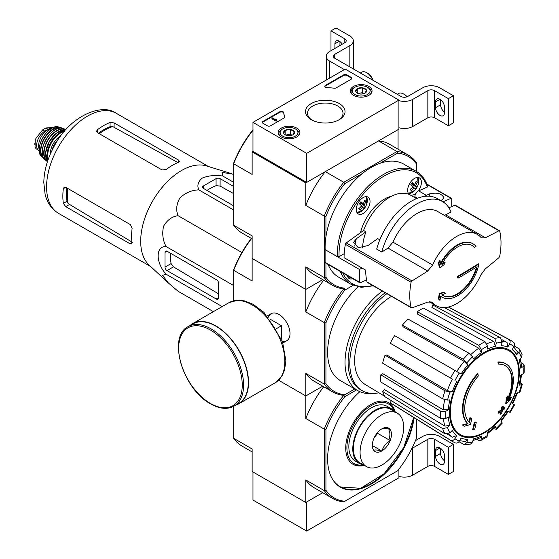 <?xml version="1.0" encoding="UTF-8"?>
<svg xmlns="http://www.w3.org/2000/svg" width="559" height="559" viewBox="0 0 559 559"><rect width="100%" height="100%" fill="white"/><g stroke="black" fill="none" stroke-linecap="round" stroke-linejoin="round"><path stroke-width="0.84" d="M306.653 153.362L252.975 122.372L345.231 69.106L398.909 100.096L306.653 153.362L306.653 182.416L252.975 151.426L252.975 122.372M368.863 86.456A10.88 6.282 180 0 1 372.049 90.977A10.88 6.282 180 0 1 361.163 97.182A10.88 6.282 180 0 1 350.283 90.977A10.88 6.282 180 0 1 356.942 85.108A10.88 6.282 180 0 1 368.863 86.456M296.731 128.095A10.88 6.282 180 0 1 299.917 132.616A10.88 6.282 180 0 1 289.038 138.821A10.88 6.282 180 0 1 278.158 132.616A10.88 6.282 180 0 1 284.81 126.753A10.88 6.282 180 0 1 296.731 128.095M339.243 103.555A19.761 11.411 180 0 1 339.243 119.689A19.761 11.411 180 0 1 311.293 119.689A19.761 11.411 180 0 1 311.293 103.555A19.761 11.411 180 0 1 339.243 103.555M270.591 125.761A2.369 1.37 180 0 1 267.23 125.761L263.037 123.336A2.369 1.37 180 0 1 262.346 122.372A2.369 1.37 180 0 1 263.037 121.401L279.752 111.758A2.369 1.37 180 0 1 282.288 111.451A2.369 1.37 180 0 1 283.797 112.666A41.513 23.967 180 0 0 284.706 116.719A2.369 1.37 180 0 1 284.762 117.013A2.369 1.37 180 0 1 284.07 117.977L270.591 125.761M336.28 87.833A2.369 1.37 180 0 1 334.1 88.203A41.513 23.967 180 0 0 327.078 87.679A2.369 1.37 180 0 1 324.807 86.31A2.369 1.37 180 0 1 325.499 85.338L343.554 74.92A2.369 1.37 180 0 1 346.908 74.92L351.101 77.338A2.369 1.37 180 0 1 351.8 78.309A2.369 1.37 180 0 1 351.101 79.273L336.28 87.833M306.653 182.416L398.909 129.15L398.909 100.096M312.055 120.101A17.734 10.237 180 0 1 307.541 113.281A17.734 10.237 180 0 1 318.483 103.82A17.734 10.237 180 0 1 337.811 106.042A17.734 10.237 180 0 1 343.002 113.281A17.734 10.237 180 0 1 338.488 120.101M262.402 122.659A2.369 1.37 180 0 1 263.037 121.981L279.752 112.338A2.369 1.37 180 0 1 282.288 112.031A2.369 1.37 180 0 1 283.797 113.246L283.797 112.666M284.706 116.719L284.706 117.299A41.513 23.967 180 0 1 283.797 113.246M276.628 120.339L276.125 120.625L271.933 118.208L272.436 117.914L275.804 119.864L276.544 119.71L276.188 119.996L276.628 120.919L276.125 121.212L276.125 120.625M276.544 120.29L276.544 119.71M276.125 121.212L271.933 118.787L271.933 118.208M324.863 86.596A2.369 1.37 180 0 1 325.499 85.918L343.554 75.5A2.369 1.37 180 0 1 346.908 75.5L351.101 77.918A2.369 1.37 180 0 1 351.744 78.595M283.748 133.356A5.478 3.165 180 0 1 285.167 130.303A5.478 3.165 180 0 1 290.456 129.485A5.478 3.165 180 0 1 294.327 131.721L292.916 134.775A5.478 3.165 180 0 1 287.619 135.592A5.478 3.165 180 0 1 285.167 134.775A5.478 3.165 180 0 1 283.748 133.356L285.167 130.303L290.456 129.485L294.327 131.721A5.478 3.165 180 0 1 292.916 134.775M281.911 129.395L282.749 128.905A8.895 5.136 180 0 1 295.327 128.905A8.895 5.136 180 0 1 295.327 136.172A8.895 5.136 180 0 1 282.749 136.172A8.895 5.136 180 0 1 282.749 128.905L281.911 129.395A10.083 5.821 180 0 0 278.955 133.51L278.955 134.901M295.327 128.905L296.165 129.395A10.083 5.821 180 0 1 299.121 133.51A10.083 5.821 180 0 1 298.22 135.907M279.856 135.907A10.083 5.821 180 0 1 278.955 133.51M286.131 135.222A4.745 2.739 180 0 1 287.808 134.733L285.726 135.061M291.98 135.208L290.456 134.328L287.808 134.733A4.745 2.739 180 0 1 291.952 135.222M290.456 134.328L290.456 129.485M285.167 134.726L285.167 130.303M355.873 91.718A5.478 3.165 180 0 1 357.292 88.657A5.478 3.165 180 0 1 362.581 87.84A5.478 3.165 180 0 1 366.459 90.076L365.041 93.136A5.478 3.165 180 0 1 359.751 93.954A5.478 3.165 180 0 1 357.292 93.136A5.478 3.165 180 0 1 355.873 91.718L357.292 88.657L362.581 87.84L366.459 90.076A5.478 3.165 180 0 1 365.041 93.136M354.036 87.749L354.874 87.267A8.895 5.136 180 0 1 367.459 87.267A8.895 5.136 180 0 1 367.459 94.527A8.895 5.136 180 0 1 354.874 94.527A8.895 5.136 180 0 1 354.874 87.267L354.036 87.749A10.083 5.821 180 0 0 351.087 91.865L351.087 93.262M367.459 87.267L368.297 87.749A10.083 5.821 180 0 1 371.246 91.865A10.083 5.821 180 0 1 370.351 94.268M351.981 94.268A10.083 5.821 180 0 1 351.087 91.865M358.256 93.577A4.745 2.739 180 0 1 359.94 93.094L357.851 93.416M364.112 93.563L362.581 92.682L359.94 93.094A4.745 2.739 180 0 1 364.077 93.577M362.581 92.682L362.581 87.84M357.292 93.087L357.292 88.657M344.393 69.596L329.712 61.12A11.858 6.848 180 0 1 326.239 56.277A11.858 6.848 180 0 1 329.712 51.435L344.812 42.722L344.812 38.844A4.745 2.739 180 0 1 346.203 40.779A4.745 2.739 180 0 1 344.812 42.722M339.362 41.219L334.918 43.784L334.918 48.43M334.918 43.784A6.289 3.627 60 0 1 336.218 40.905A6.289 3.627 60 0 1 342.29 44.175M344.812 38.844L330.977 30.857L336.008 27.95L349.843 35.937A11.858 6.848 180 0 1 353.316 40.779A11.858 6.848 180 0 1 349.843 45.621L334.75 54.342A4.745 2.739 180 0 0 333.36 56.277A4.745 2.739 180 0 0 334.75 58.213L401.006 96.462A4.745 2.739 180 0 0 407.714 96.462L422.807 87.749A11.858 6.848 180 0 1 439.584 87.749L453.419 95.743L448.388 98.643L434.553 90.656A4.745 2.739 180 0 0 427.845 90.656L412.745 99.369A11.858 6.848 180 0 1 398.909 100.613M330.977 50.708L330.977 30.857M339.949 45.524L339.949 41.604M353.316 40.779L353.316 67.898A11.858 6.848 180 0 1 353.197 68.869M444.447 112.107A6.289 3.627 60 0 1 440.59 104.792L440.59 99.705M448.388 98.643L448.388 125.761L453.419 122.854L453.419 95.743M444.447 112.834L444.447 107.021A6.289 3.627 60 0 0 441.701 100.697A6.289 3.627 60 0 0 436.858 99.013A6.289 3.627 60 0 0 435.559 101.892L435.559 107.698A6.289 3.627 60 0 0 438.305 114.029A6.289 3.627 60 0 0 443.147 115.713A6.289 3.627 60 0 0 444.447 112.834M448.388 125.761L434.553 117.774L434.553 90.656M398.909 127.725A11.858 6.848 180 0 0 412.745 126.488L427.845 117.774A4.745 2.739 180 0 1 434.553 117.774M407.148 96.749A8.895 5.136 -120 0 0 404.443 94.478L403.605 93.996A10.083 5.821 -120 0 0 398.56 93.5L397.211 94.275M406.903 96.84A10.083 5.821 -120 0 0 403.605 93.996M373.146 80.384A8.895 5.136 -120 0 0 367.543 73.173L366.704 72.691A10.083 5.821 -120 0 0 361.659 72.195L360.31 72.97M372.804 80.182A10.083 5.821 -120 0 0 366.704 72.691M252.975 471.978L252.975 500.06L306.653 531.05L398.909 477.784L398.909 469.148M233.683 406.337L233.683 438.312L252.137 448.961L252.137 471.489L305.815 502.478L322.753 492.703L306.653 501.996L306.653 531.05M415.484 440.618L422.807 436.383A11.858 6.848 180 0 1 439.584 436.383L453.419 444.377L448.388 447.284L434.553 439.29A4.745 2.739 180 0 0 427.845 439.29L412.745 448.011A11.858 6.848 180 0 1 411.885 448.458M444.447 460.749A6.289 3.627 60 0 1 440.59 453.433L440.59 448.346M448.388 447.284L448.388 474.395L453.419 471.496L453.419 444.377M444.447 461.468L444.447 455.655A6.289 3.627 60 0 0 441.701 449.331A6.289 3.627 60 0 0 436.858 447.647A6.289 3.627 60 0 0 435.559 450.526L435.559 456.34A6.289 3.627 60 0 0 438.305 462.663A6.289 3.627 60 0 0 443.147 464.347A6.289 3.627 60 0 0 444.447 461.468M448.388 474.395L434.553 466.409L434.553 439.29M398.909 476.366A11.858 6.848 180 0 0 412.745 475.122L427.845 466.409A4.745 2.739 180 0 1 434.553 466.409M442.19 297.248A30.836 17.804 -60 0 0 463.558 291.33A30.836 17.804 -60 0 0 478.825 264.1A664.169 383.453 180 0 1 458.094 276.628A664.204 383.481 60 0 1 458.073 278.165A664.141 383.439 0 0 0 477.12 266.706A28.942 16.707 -60 0 1 443.203 295.634A28.942 16.707 -60 0 1 441.91 294.747A663.84 310.888 8 0 0 445.202 293.594A663.715 94.108 -144.2 0 0 444.125 292.434A663.896 310.916 -172 0 1 439.793 293.936A663.84 444 69.5 0 1 438.906 299.128A663.33 94.052 35.8 0 1 439.982 300.288A663.896 444.042 -110.5 0 0 440.695 296.193A30.836 17.804 -60 0 0 442.19 297.248L441.687 296.955A30.836 17.804 -60 0 1 440.681 296.291M439.982 300.288L439.479 300.001A663.33 94.052 35.8 0 0 438.403 298.841A663.84 444 69.5 0 0 439.29 293.643A663.896 310.916 -172 0 0 443.622 292.14L444.125 292.434M478.825 264.1L478.322 263.806A664.169 383.453 180 0 1 457.59 276.335A664.204 383.481 60 0 1 457.569 277.879L458.073 278.165M458.094 276.628L457.59 276.335M476.429 267.139A28.942 16.707 -60 0 1 442.952 295.487M439.793 293.936L439.29 293.643M438.906 299.128L438.403 298.841M438.969 263.135A663.826 318.588 52.8 0 1 439.793 267.789L439.29 267.495A663.826 318.588 52.8 0 0 438.466 262.842L438.969 263.135A663.33 533.377 103 0 0 440.059 260.662L439.556 260.368A663.33 533.377 103 0 1 438.466 262.842M439.793 267.789A663.91 438.549 -8.5 0 0 444.063 264.707A663.715 533.684 -77 0 0 445.125 262.318L444.622 262.024A663.854 438.508 171.5 0 1 442.421 263.631M445.125 262.318A663.854 438.508 171.5 0 1 441.869 264.68A28.942 16.707 -60 0 1 472.145 245.513A28.942 16.707 -60 0 1 474.43 247.337L473.927 247.05A28.942 16.707 -60 0 0 471.887 245.366M474.43 247.337A663.994 383.355 0 0 0 475.989 246.372A30.836 17.804 -60 0 0 473.033 243.829L472.53 243.542A30.836 17.804 -60 0 0 440.562 263.401M440.059 260.662A663.889 318.616 -127.2 0 1 440.73 264.344A30.836 17.804 -60 0 1 473.033 243.829M412.004 307.841L411.089 307.422L412.004 307.841A663.778 333.667 -174.3 0 0 427.726 302.091L431.814 302.133L432.631 302.796A41.156 23.764 -60 0 0 436.132 305.661A41.156 23.764 -60 0 0 480.789 274.993L485.352 268.823A663.778 427.076 173.5 0 0 498.907 257.671L499.697 256.267A64.523 37.25 -60 0 0 499.697 231.098L498.907 230.748L499.697 231.098M392.942 242.131L432.631 265.043A41.156 23.764 -60 0 1 477.288 234.375L437.599 211.456A41.156 23.764 -60 0 0 392.942 242.131L388.009 248.084A592.561 381.252 -6.5 0 1 381.769 252.032A52.19 30.13 -60 0 1 442.497 201.547A52.19 30.13 -60 0 1 451.036 212.043A592.561 297.87 5.7 0 1 445.635 214.817L485.352 237.75A663.778 333.667 5.7 0 0 498.907 230.748L454.767 205.265L448.912 207.815M485.352 237.75L481.592 237.896L480.789 237.247A41.156 23.764 -60 0 0 477.288 234.375M432.631 265.043L427.726 271.017A663.778 427.076 -6.5 0 1 412.004 280.918L411.089 282.253A64.523 37.25 -60 0 0 409.768 295.599A64.523 37.25 -60 0 0 411.089 307.422L367.018 281.974A1.425 0.825 120 0 0 367.284 282.365L411.368 307.82M362.56 247.714A41.75 24.107 -60 0 1 365.928 231.824L363.574 230.469L346.231 242.941A1.425 0.825 120 0 0 345.378 244.311A64.523 37.25 120 0 0 344.058 257.664L365.698 270.151A64.523 37.25 120 0 0 367.018 281.974M499.446 230.713L455.354 205.258A1.425 0.825 120 0 0 454.767 205.265M381.769 252.032L376.689 249.097A52.19 30.13 -60 0 1 437.411 198.62L442.497 201.547M379.806 239.839L377.667 238.602L368.018 245.541L358.284 247.672L353.54 242.403L356.279 238.763L365.928 231.824M360.471 232.705A35.58 20.543 -60 0 1 391.559 196.216M373.265 285.824L361.261 287.326L350.856 284.231L338.614 277.159A65.235 37.663 -60 0 1 328.098 264.456M409.384 194.56A9.727 5.618 -60 0 1 407.665 190.298A9.727 5.618 -60 0 1 411.913 180.508A9.727 5.618 -60 0 1 419.404 177.902A9.727 5.618 -60 0 1 418.006 191.185A4.745 2.739 120 0 0 416.071 193.19A4.745 2.739 120 0 0 414.855 196.74L414.827 197.627M442.966 201.827L451.008 198.326A1.188 0.685 -60 0 1 451.497 198.319A1.188 0.685 -60 0 1 451.742 198.864L451.742 206.585M424.833 196.356A4.745 2.739 -60 0 1 426.335 195.315L429.773 193.812L429.773 196.258M441.128 200.758L443.944 197.795C441.778 193.519 437.054 192.191 429.773 193.812M344.183 253.716L339.068 256.665L337.391 256.665L325.1 249.621L359.486 269.473L362.001 268.02M325.1 249.621L325.1 262.325A1.188 0.685 120 0 0 325.345 262.87L359.737 282.721A1.188 0.685 120 0 0 360.227 282.714L366.578 279.947M359.737 282.721A1.188 0.685 120 0 1 359.486 282.176L359.486 269.473M352.736 278.682A9.727 5.618 -60 0 1 349.221 278.536A9.727 5.618 -60 0 1 347.342 275.566M416.071 193.19A9.727 5.618 -60 0 1 410.334 195.042M426.335 195.315L418.614 190.857A4.745 2.739 120 0 0 418.006 191.185M418.614 190.857L427.342 187.055L427.418 186.175M356.272 209.506A9.727 5.618 -60 0 1 360.513 199.717A9.727 5.618 -60 0 1 368.011 197.11A9.727 5.618 -60 0 1 368.011 208.346A9.727 5.618 -60 0 1 358.284 213.957A9.727 5.618 -60 0 1 356.272 209.506M416.518 419.187L416.518 438.053A74.13 42.798 -60 0 1 397.624 470.783L343.771 501.87A75.318 43.483 -60 0 1 332.731 498.467A75.318 43.483 -60 0 1 324.262 490.606L325.939 490.348L325.939 429.396L324.262 429.137A75.318 43.483 -60 0 1 343.771 395.339L354.846 388.952L343.771 395.339A75.318 43.483 -60 0 1 332.731 391.936A75.318 43.483 -60 0 1 324.262 384.075L324.262 322.606L305.815 311.957L305.815 289.422L322.753 279.647L305.815 289.422L252.137 258.433L252.137 235.905L233.683 225.256L233.683 163.787L252.137 174.436L252.137 151.908L305.815 182.898L305.815 205.426L324.262 216.081L324.262 277.55L305.815 266.895L305.815 289.422L252.137 258.433L252.137 280.967L233.683 270.311A75.318 43.483 -60 0 1 251.592 238.56M411.962 183.093L414.519 184.568A15.366 12.354 -43 0 0 416.182 181.081A14.506 2.054 -144.2 0 1 417.245 182.213L416.029 181.514M411.704 183.464L415.582 185.707A15.366 12.354 -43 0 0 417.245 182.213M360.129 202.931L365.167 206.264A14.506 11.669 -43 0 1 363.657 208.36A15.366 2.18 -144.2 0 0 362.672 207.005L361.317 206.222M365.167 206.264A15.366 2.18 -144.2 0 0 364.189 204.915L360.31 202.672M325.939 263.212L325.939 277.292A74.13 42.798 -60 0 0 344.84 288.199L343.771 288.814A75.318 43.483 -60 0 1 332.731 285.411A75.318 43.483 -60 0 1 324.262 277.55L325.939 277.292M344.84 394.731A74.13 42.798 -60 0 1 325.939 383.816L325.939 322.864L324.262 322.606A75.318 43.483 -60 0 1 343.771 288.814L344.84 288.199M397.624 153.131L397.009 151.552A75.318 43.483 -60 0 1 408.049 154.955A75.318 43.483 -60 0 1 416.518 162.816L416.518 164.046A74.13 42.798 -60 0 0 397.624 153.131L379.987 163.319A65.235 37.663 -60 0 1 403.85 164.171L416.092 171.243A65.235 37.663 -60 0 0 364.894 189.711A65.235 37.663 -60 0 0 337.391 256.665M416.518 164.046L416.518 171.494M398.071 149.197L398.071 129.632L378.555 140.896L397.009 151.552L343.771 182.283L344.84 183.611L362.477 173.43A65.235 37.663 -60 0 1 379.987 163.319M344.84 183.611A74.13 42.798 -60 0 0 325.939 216.34L325.939 236.702A65.235 37.663 -60 0 1 362.477 173.43M252.975 130.268A75.318 43.483 -60 0 0 233.683 163.787L233.683 163.074A74.13 42.798 -60 0 1 252.584 130.345L253.199 129.988M252.975 151.426L252.137 151.908M325.939 216.34L324.262 216.081A75.318 43.483 -60 0 1 343.771 182.283L325.324 171.634L305.815 182.898M252.137 238.875L242.159 233.117A75.318 43.483 -60 0 1 233.683 225.256M325.324 171.634A75.318 43.483 120 0 0 305.815 205.426M408.049 154.955L389.595 144.306A75.318 43.483 120 0 0 378.555 140.896M305.815 266.895A75.318 43.483 120 0 0 314.284 274.755L332.731 285.411M325.149 249.6A65.235 37.663 -60 0 1 325.939 236.702M362.672 207.005A15.366 12.354 -43 0 1 359.8 209.8A14.506 2.054 35.8 0 0 358.745 208.668A15.366 12.354 -43 0 0 361.617 205.873A15.366 2.18 -144.2 0 0 359.423 203.825A14.506 11.669 137 0 0 360.932 201.729A15.366 2.18 -144.2 0 1 363.126 203.776A15.366 12.354 -43 0 0 364.789 200.29A14.506 2.054 -144.2 0 1 365.845 201.422L364.636 200.723M364.189 204.915A15.366 12.354 -43 0 0 365.845 201.422M414.519 184.568A15.366 2.18 -144.2 0 0 412.325 182.52A14.506 11.669 137 0 1 410.816 184.617A15.366 2.18 -144.2 0 1 413.01 186.664A15.366 12.354 -43 0 1 410.138 189.459A14.506 2.054 35.8 0 1 411.193 190.591A15.366 12.354 -43 0 0 414.072 187.803A15.366 2.18 -144.2 0 1 415.051 189.152A14.506 11.669 -43 0 0 416.56 187.055A15.366 2.18 -144.2 0 0 415.582 185.707M360.387 204.692L360.988 203.853M363.126 203.776L360.569 202.302M411.78 185.483L412.381 184.645L416.56 187.055M411.522 183.722L412.381 184.645M412.71 187.013L414.072 187.803M363.574 230.469A41.75 24.107 -60 0 1 410.558 195.161L416.539 198.62M305.815 502.478L305.815 479.95L324.262 490.606L324.262 429.137L305.815 418.481L305.815 395.954L278.62 380.253L305.815 395.954L322.753 386.171L305.815 395.954L305.815 373.426A75.318 43.483 120 0 0 314.284 381.287L332.731 391.936M505.958 363.895L505.455 363.602A35.58 20.543 -60 0 0 497.894 361.966L498.397 362.26A35.58 20.543 -60 0 1 505.958 363.895A35.58 20.543 -60 0 1 508.243 400.628A128.27 80.23 175.5 0 0 511.457 397.204L510.954 396.911A128.27 80.23 175.5 0 1 508.949 399.091M498.397 362.26A129.667 74.864 60 0 1 498.768 364.175L498.265 363.888A129.667 74.864 60 0 0 497.894 361.966M505.126 365.607A33.687 19.446 -60 0 1 507.726 398.742M498.768 364.175A33.687 19.446 -60 0 1 505.378 365.747A33.687 19.446 -60 0 1 507.586 400.44A128.039 67.199 -124.2 0 0 507.865 396.31L507.362 396.024A127.089 103.45 112.2 0 1 506.209 398.42A128.395 67.387 55.8 0 1 505.762 403.472L506.265 403.759A127.906 80 -4.5 0 0 510.29 399.65A124.28 101.165 -67.8 0 0 511.457 397.204M507.865 396.31A127.089 103.45 112.2 0 1 506.713 398.714L506.209 398.42M506.713 398.714A128.395 67.387 55.8 0 1 506.265 403.759M470.475 417.894A128.039 80.084 64.5 0 1 469.49 422.429A33.687 19.446 -60 0 1 478.308 375.99A129.667 74.864 -120 0 0 477.938 374.076L477.435 373.782A35.58 20.543 -60 0 0 467.59 423.519A128.27 67.318 -175.8 0 1 462.391 424.952A124.28 7.966 32.6 0 1 463.711 425.958L464.215 426.244A127.906 67.129 4.2 0 0 470.447 424.442A128.395 80.307 -115.5 0 0 471.775 418.887A127.089 8.14 -147.4 0 0 470.475 417.894L469.972 417.608A128.039 80.084 64.5 0 1 469.029 421.968M467.59 423.519L468.093 423.813A35.58 20.543 -60 0 1 477.938 374.076M468.093 423.813A128.27 67.318 -175.8 0 1 462.894 425.238L462.391 424.952M462.894 425.238A124.28 7.966 32.6 0 1 464.215 426.244M476.254 422.311A128.249 74.047 180 0 1 474.71 422.967L474.207 422.674A128.898 74.424 60 0 1 472.676 429.536L473.18 429.829A126.11 72.81 0 0 0 474.724 429.172A129.185 74.585 -120 0 0 476.254 422.311L475.751 422.017A128.249 74.047 180 0 1 474.207 422.674M474.71 422.967A128.898 74.424 60 0 1 473.18 429.829M500.557 414.254A126.11 72.81 0 0 0 501.696 413.367A128.898 74.424 -120 0 0 502.373 410.655A127.054 73.355 0 0 0 504.581 408.832A128.249 74.047 -120 0 0 504.889 407.462A127.48 73.599 180 0 1 502.674 409.286A128.898 74.424 -120 0 0 503.226 406.498L502.723 406.211A128.249 74.047 180 0 1 501.584 407.106A129.185 74.585 60 0 1 501.039 409.887A127.48 73.599 180 0 1 498.698 411.634A129.667 74.864 60 0 1 498.397 413.01L498.901 413.297A127.054 73.355 0 0 0 501.234 411.55A129.185 74.585 60 0 1 500.557 414.254L500.053 413.967A129.185 74.585 60 0 0 500.536 412.081M503.226 406.498A128.249 74.047 180 0 1 502.087 407.392L501.584 407.106M502.087 407.392A129.185 74.585 60 0 1 501.542 410.173L501.039 409.887M501.542 410.173A127.48 73.599 180 0 1 499.201 411.927L498.698 411.634M499.201 411.927A129.667 74.864 60 0 1 498.901 413.297M504.889 407.462L504.386 407.169A127.48 73.599 180 0 1 502.855 408.447M501.227 421.095L508.383 411.445L507.81 411.117L510.15 412.465L514.539 404.863L512.198 403.514A51.295 29.613 -60 0 0 516.649 393.25L519.856 392.6L522.246 384.571L519.025 385.263L519.933 384.802L521.575 374.712M519.025 385.263A51.295 29.613 -60 0 0 520.59 375.285L523.091 373.838L524.139 372.455L524.139 365.132L523.035 363.727L521.177 362.707M524.139 365.132L523.091 366.669L520.59 368.115L521.638 366.571L520.275 358.626M520.59 368.115A51.295 29.613 -60 0 0 519.025 359.94L521.337 357.501L522.141 354.755L519.597 349.137L514.259 345.902M519.597 349.137L518.962 352.254L516.649 354.692L517.278 351.562L513.714 346.95M516.649 354.692A51.295 29.613 -60 0 0 512.198 349.571L513.973 346.503C514.916 344.505 514.65 342.981 513.169 341.926M448.339 307.038L508.781 339.39C510.262 340.445 510.528 341.968 509.584 343.974L507.81 347.034L507.034 342.464L502.024 339.718M507.81 347.034A51.295 29.613 -60 0 0 501.15 345.741L502.108 342.52L500.487 337.783L444.363 307.576M494.757 338.349L496.371 343.086L495.414 346.307L493.821 341.584L431.89 307.457L432.645 304.928L494.757 338.349A58.381 33.708 -60 0 1 500.487 337.783M495.414 346.307A51.295 29.613 -60 0 0 487.553 349.04L487.553 346.154L484.974 341.752L423.477 308.114A56.103 32.387 -60 0 0 417.273 311.698L478.77 345.336A58.381 33.708 -60 0 1 484.974 341.752M478.77 345.336L481.348 349.738L481.348 352.624L478.79 348.236L417.273 313.962L417.273 311.698M481.348 352.624A51.295 29.613 -60 0 0 473.487 358.969L472.53 356.852L468.987 353.225L408.112 319.091A56.103 32.387 -60 0 0 402.375 325.142L463.25 359.283A58.381 33.708 -60 0 1 468.987 353.225M463.25 359.283L466.8 362.903L467.757 365.02L464.229 361.407L403.13 326.805L402.375 325.142M467.757 365.02A51.295 29.613 -60 0 0 461.091 374.006L394.605 335.624A56.103 32.387 -60 0 0 390.217 343.226L450.568 378.066A58.381 33.708 -60 0 1 454.956 370.47M450.568 378.066L452.364 379.1A54.852 31.667 -60 0 0 447.361 390.629L452.252 391.873L449.939 392.104L445.027 390.846L385.025 355.196L386.842 355.014L447.361 390.629M385.025 355.196A56.103 32.387 -60 0 0 382.649 363.182L442.651 398.833L447.563 400.097L449.876 399.867A51.295 29.613 -60 0 0 448.318 409.845L445.809 411.291L440.709 411.256L380.833 374.816L382.789 373.685L443.231 409.824A54.852 31.667 -60 0 1 444.733 399.713M380.833 374.816A56.103 32.387 -60 0 0 380.833 381.986L440.709 418.418L445.809 418.453L448.318 417.007A51.295 29.613 -60 0 0 449.876 425.182L447.563 427.621L442.651 428.592L382.649 391.517L384.466 389.602L444.985 426.168A54.852 31.667 -60 0 1 443.427 419.061M382.649 391.517A56.103 32.387 -60 0 0 385.025 396.764L445.027 433.84L449.939 432.876L452.252 430.43A51.295 29.613 -60 0 0 456.703 435.559L454.935 438.619C453.677 440.443 452.224 440.974 450.568 440.219L390.217 402.739L391.398 400.698M454.956 442.756C456.612 443.504 458.066 442.973 459.323 441.156L461.091 438.088A51.295 29.613 -60 0 0 467.757 439.381L466.8 442.602L464.417 444.712L470.559 444.105L472.53 442.036L473.487 438.815A51.295 29.613 -60 0 0 481.348 436.083L481.348 438.976L480.537 440.646L478.77 440.394L476.96 439.297M480.537 440.646L486.882 436.984L487.553 435.391L487.553 432.498A51.295 29.613 -60 0 0 495.414 426.161L496.427 429.284L502.185 423.205L501.15 420.102A51.295 29.613 -60 0 0 507.81 411.117M522.239 384.571L521.086 383.306M494.757 428.914L496.427 429.284M495.414 426.161L495.47 427.167L487.553 433.637M481.348 436.083L480.53 437.76L472.977 440.548M464.417 444.712L458.946 441.708M467.757 439.381L465.354 441.491L459.582 440.709M456.703 435.559L452.364 437.173A54.852 31.667 -60 0 1 448.898 433.679M447.473 434.203L452.364 437.173M450.568 440.219A58.381 33.708 -60 0 0 452.147 441.31L391.81 403.85A56.103 32.387 -60 0 1 390.217 402.739M449.876 425.182L444.985 426.168M448.318 409.845L443.231 409.824M432.645 304.928A56.103 32.387 -60 0 1 434.35 304.634M445.188 307.534L444.971 307.904M233.683 300.749L233.683 269.606A74.13 42.798 -60 0 1 251.361 238.427M282.421 341.29A15.603 9.007 -120 0 0 290.009 333.562A15.603 9.007 -120 0 0 278.976 314.451A15.603 9.007 -120 0 0 268.495 317.163M325.939 383.816L324.262 384.075L305.815 373.426M343.771 288.814L344.84 290.135L353.099 285.363M372.056 393.396A61.679 35.608 -60 0 1 357.802 390.657L340.389 380.609A61.679 35.608 -60 0 1 357.963 286.886M325.939 322.864A74.13 42.798 -60 0 1 344.84 290.135M323.717 280.206A75.318 43.483 120 0 0 305.815 311.957M357.802 390.657A61.679 35.608 -60 0 1 347.244 345.301A61.679 35.608 -60 0 1 382.335 291.057M378.925 392.795A59.492 34.351 -60 0 1 362.113 390.629A59.492 34.351 -60 0 1 352.121 346.133A59.492 34.351 -60 0 1 386.933 293.713M384.788 396.352L365.223 384.494A52.63 30.389 -60 0 1 354.769 363.958A52.63 30.389 -60 0 1 391.496 296.347M362.113 390.629L360.436 389.658A59.492 34.351 -60 0 1 350.437 345.162A59.492 34.351 -60 0 1 385.256 292.741M233.683 186.482L220.099 178.635A2.844 1.642 0 0 0 216.074 178.635L203.322 186A2.844 1.642 0 0 0 202.491 187.16A2.844 1.642 0 0 0 203.322 188.32L233.683 205.852M233.683 174.31L222.042 172.368L222.775 176.036C215.264 174.918 208.437 175.596 202.302 178.055C198.047 181.605 196.887 185.539 198.822 189.864L233.683 209.995M222.775 176.036L233.683 182.339M198.822 189.864C191.688 190.144 185.399 192.813 179.956 197.872C176.392 204.028 175.771 209.967 178.076 215.676C171.962 216.543 167.141 220.05 163.591 226.213C161.942 233.473 162.774 240.251 166.093 246.547C155.486 246.009 155.507 262.527 166.093 274.21L162.55 275.405L168.566 283.168L178.076 291.253L213.398 311.642M166.093 274.21L222.168 306.584M166.093 246.547L233.683 285.572M178.076 215.676L241.907 252.528M167.008 270.591L216.158 298.967A3.557 2.054 -120 0 0 217.933 299.142A3.557 2.054 -120 0 0 218.674 297.514L218.674 283.371A2.844 1.642 -120 0 0 216.661 279.884L167.008 251.222A2.844 1.642 -120 0 0 165.59 251.082A2.844 1.642 -120 0 0 164.996 252.382L164.996 267.104A2.844 1.642 -120 0 0 167.008 270.591L173.451 266.874L171.082 263.589A55.348 31.954 120 0 1 170.656 253.325M60.561 136.235L59.023 137.123L57.856 140.12M59.023 137.123L59.659 137.486M99.299 133.72A52.756 30.459 -60 0 1 112.715 126.558L110.067 126.69A52.658 30.403 120 0 0 98.419 133.217M112.715 126.558L177.14 162.152M66.828 187.922A52.658 30.403 120 0 0 67.003 201.268L68.212 203.63A52.756 30.459 -60 0 1 67.716 188.432M132.427 242.327L68.212 203.63M97.315 132.581L162.061 169.957L166.086 169.531A57.759 33.351 -60 0 1 178.335 162.376L179.376 161.265L178.335 159.986L114.092 122.896L110.067 122.47A57.759 33.351 120 0 0 97.315 129.828L96.483 131.281L97.315 132.581L97.315 129.828M65.731 206.655L129.974 243.745L131.603 244.01L132.043 242.55A57.759 33.351 -60 0 1 132.12 228.365L130.478 224.669L65.731 187.286L64.187 187.216L63.349 188.662A57.759 33.351 120 0 0 63.349 203.385L65.731 206.655L69.337 204.573M168.301 282.924L149.106 265.078A57.759 33.351 -60 0 1 142.084 228.247A57.759 33.351 -60 0 1 206.369 165.897L231.524 173.618M206.97 190.43A55.348 31.954 120 0 1 216.074 185.665L220.099 186.07L233.683 193.638M218.674 293.936L173.451 266.874M281.491 338.782L281.491 325.743L270.2 319.224M276.565 328.587L281.491 325.743M234.074 406.12L238.77 403.409A45.901 26.504 -120 0 0 238.77 350.402A45.901 26.504 -120 0 0 192.869 323.906L188.173 326.617C167.029 336.672 182.989 389.525 210.652 403.891C219.61 408.95 227.422 409.691 234.074 406.12A45.901 26.504 -120 0 0 234.074 353.113A45.901 26.504 -120 0 0 188.173 326.617M235.912 405.058A46.257 26.706 -120 0 0 238.952 403.717A46.257 26.706 -120 0 0 238.952 350.304A46.257 26.706 -120 0 0 192.694 323.598A46.257 26.706 -120 0 0 190.011 325.555M39.27 150.839A11.62 6.708 -60 0 1 39.046 150.72L35.874 148.54L35.028 146.647L35.245 140.491L35.874 138.513L42.631 129.877L45.901 127.99L51.896 127.529L52.532 127.885M39.046 150.72A11.62 6.708 -60 0 1 37.264 141.406A11.62 6.708 -60 0 1 44.853 131.162L48.13 129.276A11.62 6.708 -60 0 1 51.98 128.158M39.221 149.267A13.046 7.533 -60 0 1 41.31 136.717A13.046 7.533 -60 0 1 51.135 128.633M414.17 417.727A61.679 35.608 -60 0 1 384.319 474.2A61.679 35.608 -60 0 1 340.389 487.134A61.679 35.608 -60 0 1 359.835 391.691M356.523 389.916L344.84 396.666A74.13 42.798 -60 0 0 325.939 429.396M344.84 501.255A74.13 42.798 -60 0 1 325.939 490.348M343.771 395.339L344.84 396.666M332.731 498.467L314.284 487.811A75.318 43.483 -60 0 1 305.815 479.95M305.815 418.481A75.318 43.483 -60 0 1 323.717 386.73M233.683 438.312A75.318 43.483 120 0 0 242.159 446.173L252.137 451.931M370.813 483.745A61.679 35.608 -60 0 1 340.145 486.987L360.688 488.28L384.089 473.773L403.654 447.661L413.744 417.468M388.435 402.571A35.58 20.543 -60 0 1 394.689 411.655M363.846 465.067A35.58 20.543 -60 0 1 352.855 464.194M364.349 465.361A35.58 20.543 -60 0 1 353.106 464.347A35.58 20.543 -60 0 1 347.649 435.831A35.58 20.543 -60 0 1 370.896 404.478A35.58 20.543 -60 0 1 388.687 402.711A35.58 20.543 -60 0 1 395.192 411.948M363.427 464.829A34.399 19.858 -60 0 1 347.23 443.014A34.399 19.858 -60 0 1 371.232 405.638A34.399 19.858 -60 0 1 394.27 411.417M381.664 428.963L382.097 428.711A13.521 7.805 120 0 1 390.049 429.417L390.266 429.731A13.521 7.805 120 0 1 390.266 440.331L390.049 440.89A13.521 7.805 120 0 1 382.097 450.785L381.664 451.036A13.521 7.805 120 0 1 373.712 450.323L373.496 450.016A13.521 7.805 120 0 1 372.322 445.39A13.521 7.805 120 0 1 373.496 439.416L373.712 438.85A13.521 7.805 120 0 1 381.664 428.963M381.881 414.694A30.836 17.804 120 0 0 361.736 441.869A30.836 17.804 120 0 0 366.459 466.576A30.836 17.804 120 0 0 397.302 448.772A30.836 17.804 120 0 0 397.302 413.164A30.836 17.804 120 0 0 381.881 414.694M390.049 429.417C385.892 428.299 383.236 428.061 382.097 428.711M390.266 440.331C388.736 435.922 388.736 432.386 390.266 429.731M382.097 450.785C383.194 446.627 385.85 443.329 390.049 440.89M373.712 450.323C374.809 449.674 377.458 449.911 381.664 451.036M397.302 413.164L390.594 409.293A30.836 17.804 120 0 0 375.173 410.816A30.836 17.804 120 0 0 355.028 437.99A30.836 17.804 120 0 0 359.751 462.705L366.459 466.576M377.688 432.373L377.688 433.358L390.266 440.618M377.688 433.358L374.244 437.648M372.427 445.593L381.881 451.057M394.193 411.368A31.667 18.286 120 0 0 391.007 408.573L387.066 406.295A31.667 18.286 120 0 0 355.398 424.581A31.667 18.286 120 0 0 355.398 461.147L359.339 463.425A31.667 18.286 120 0 0 363.357 464.788M391.007 408.573A31.667 18.286 120 0 0 359.339 426.859A31.667 18.286 120 0 0 359.339 463.425M263.037 121.981L263.037 121.401M279.752 112.338L279.752 111.758M351.101 77.918L351.101 77.338M346.908 75.5L346.908 74.92M343.554 75.5L343.554 74.92M325.499 85.918L325.499 85.338M329.712 78.064L329.712 61.12M349.843 66.926L349.843 45.621M334.75 58.213L334.75 54.342M427.845 117.774L427.845 90.656M412.745 126.488L412.745 99.369M440.59 104.792L435.559 107.698M440.003 99.32L435.559 101.892M427.845 466.409L427.845 439.29M412.745 475.122L412.745 448.011M440.59 453.433L435.559 456.34M440.003 447.962L435.559 450.526M345.378 244.311L411.089 282.253M346.231 242.941L412.004 280.918M430.835 301.755L432.631 302.796M388.009 248.084L427.726 271.017M372.671 285.481A64.047 36.978 -60 0 1 342.702 272.883M350.856 284.231A65.235 37.663 -60 0 1 340.347 271.527M359.486 282.176L325.1 262.325M339.068 256.665A64.047 36.978 -60 0 1 376.165 181.486A64.047 36.978 -60 0 1 427.342 187.055M366.222 196.656A9.489 5.478 -60 0 1 366.69 197.432M357.9 212.658A9.489 5.478 -60 0 1 356.998 212.637M366.124 196.656A9.3 5.366 -60 0 1 366.767 203.818L366.767 203.818A9.3 5.366 -60 0 1 363.476 209.534L363.476 209.534A9.3 5.366 -60 0 1 356.949 212.553M348.837 277.229A9.489 5.478 -60 0 1 347.936 277.215L349.983 277.089A9.3 5.366 -60 0 1 347.887 277.131M417.622 177.448A9.489 5.478 -60 0 1 418.083 178.223M409.293 193.449A9.489 5.478 -60 0 1 408.391 193.435M417.517 177.448A9.3 5.366 -60 0 1 418.307 178.691A9.3 5.366 -60 0 1 418.167 184.61L418.167 184.61A9.3 5.366 -60 0 1 414.869 190.326L414.869 190.326A9.3 5.366 -60 0 1 408.343 193.344M451.008 198.326L426.985 184.456M417.468 198.249L414.855 196.74M354.776 246.065A53.608 30.955 -60 0 1 356.279 238.763M484.569 432.17A48.423 27.957 -60 0 1 450.33 412.402A48.423 27.957 -60 0 1 484.569 353.092A48.423 27.957 -60 0 1 518.815 372.86A48.423 27.957 -60 0 1 484.569 432.17M519.318 372.434A49.304 28.467 -60 0 1 467.024 437.494A49.304 28.467 -60 0 1 467.024 367.766A49.304 28.467 -60 0 1 519.318 372.434M521.337 385.032A54.824 31.653 -60 0 1 518.962 393.026M523.091 366.669A54.824 31.653 -60 0 1 523.091 373.838M518.962 352.254A54.824 31.653 -60 0 1 521.337 357.501M509.584 343.974A54.824 31.653 -60 0 1 513.973 346.503M496.371 343.086A54.824 31.653 -60 0 1 502.108 342.52M481.348 349.738A54.824 31.653 -60 0 1 487.553 346.154M466.8 362.903A54.824 31.653 -60 0 1 472.53 356.852M454.935 380.588A54.824 31.653 -60 0 1 459.323 372.986M452.252 391.873A51.295 29.613 -60 0 1 456.703 381.608M447.563 400.097A54.824 31.653 -60 0 1 449.939 392.104M445.809 418.453A54.824 31.653 -60 0 1 445.809 411.291M449.939 432.876A54.824 31.653 -60 0 1 447.563 427.621M459.323 441.156A54.824 31.653 -60 0 1 454.935 438.619M472.53 442.036A54.824 31.653 -60 0 1 466.8 442.602M487.553 435.391A54.824 31.653 -60 0 1 481.348 438.976M502.108 422.22A54.824 31.653 -60 0 1 496.371 428.271M513.973 404.534A54.824 31.653 -60 0 1 509.584 412.137M486.889 343.785A54.852 31.667 -60 0 1 493.821 341.584M470.783 354.588A54.852 31.667 -60 0 1 478.79 348.236M456.752 371.497A54.852 31.667 -60 0 1 464.229 361.407M502.282 341.214A54.852 31.667 -60 0 1 507.034 342.464M508.781 339.39A58.381 33.708 -60 0 1 510.514 340.214L448.486 307.003M442.651 398.833A58.381 33.708 -60 0 1 445.027 390.846M440.709 418.418A58.381 33.708 -60 0 1 440.709 411.256M445.027 433.84A58.381 33.708 -60 0 1 442.651 428.592M58.541 213.363A57.759 33.351 -60 0 1 58.541 146.661A57.759 33.351 -60 0 1 116.3 113.316C101.605 102.311 69.386 116.88 54.915 144.914C47.794 157.484 44.091 170.013 43.798 182.52L45.118 194.392C46.327 199.626 49.534 207.78 58.541 213.363L150.748 266.601M178.335 162.376L178.335 159.986M114.092 127.061L114.092 122.896M110.067 126.69L110.067 122.47M63.349 188.662L65.731 187.286M63.349 203.385L67.003 201.268M129.974 243.745L132.043 242.55M203.322 188.32L203.322 186M220.099 186.07L220.099 178.635M216.074 185.665L216.074 178.635M216.158 298.967L218.674 297.514M164.996 252.382L167.008 251.222M164.996 267.104L171.082 263.589M210.457 403.458A44.951 25.952 -120 0 0 237.98 364.293A44.951 25.952 -120 0 0 182.926 332.507A44.951 25.952 -120 0 0 210.457 403.458M238.952 403.717L275.266 382.747A46.257 26.706 -120 0 0 275.266 329.335A46.257 26.706 -120 0 0 229.008 302.629L192.694 323.598M42.631 129.877L44.853 131.162M45.901 127.99L48.13 129.276M52.567 149.281A18.74 10.817 -60 0 1 57.822 140.183M52.211 150.001A18.265 10.544 -60 0 1 57.961 139.862M52.155 149.861A13.758 7.945 -60 0 1 58.066 139.582M50.268 154.2A14.709 8.49 -60 0 1 60.931 135.732M48.27 159.245A18.265 10.544 -60 0 1 51.533 142.622A18.265 10.544 -60 0 1 64.299 131.484M47.92 160.237A18.74 10.817 -60 0 1 50.96 142.286A18.74 10.817 -60 0 1 64.984 130.687M65.738 129.828L57.221 132.511L49.395 141.385L45.621 152.6L47.557 161.32A18.685 10.789 -60 0 1 49.471 141.427A18.685 10.789 -60 0 1 65.731 129.835M45.621 153.641A18.447 10.649 -60 0 1 58.122 131.987M47.536 161.369A18.251 10.537 -60 0 1 47.85 140.491A18.251 10.537 -60 0 1 65.773 129.779M45.181 159.895L47.459 161.614A18.489 10.67 -60 0 1 46.963 161.278A18.489 10.67 -60 0 1 47.55 140.316A18.489 10.67 -60 0 1 65.41 129.332A18.489 10.67 -60 0 1 65.941 129.59L63.314 128.479A18.216 10.516 -60 0 0 45.999 139.422A18.216 10.516 -60 0 0 45.181 159.895C34.833 152.935 52.12 122.994 63.314 128.479M42.393 149.658A17.979 10.383 -60 0 1 53.056 131.183M43.763 158.295A17.532 10.118 -60 0 1 44.517 138.569A17.532 10.118 -60 0 1 61.224 128.053M41.618 156.639L44.203 158.903A17.762 10.258 -60 0 1 43.127 158.106A17.762 10.258 -60 0 1 44.203 138.387A17.762 10.258 -60 0 1 60.742 127.599A17.762 10.258 -60 0 1 61.965 128.13L58.716 127.019A17.315 9.999 -60 0 0 42.875 137.619A17.315 9.999 -60 0 0 41.618 156.639C33.002 149.323 48.074 123.218 58.716 127.019M39.843 145.158A16.854 9.734 -60 0 1 47.885 131.225M34.861 144.844A13.64 7.875 -60 0 1 34.868 143.321M413.695 417.433A61.441 35.469 -60 0 1 376.452 480.069A61.441 35.469 -60 0 1 331.389 477.211M299.121 133.51L299.121 134.901M371.246 91.865L371.246 93.262M326.239 80.07L326.239 56.277M429.263 301.699L436.132 305.661M427.726 186.496C425.399 179.523 421.521 174.436 416.092 171.243M357.012 212.665L363.476 209.534A15.421 15.421 0 0 0 366.767 203.818L366.25 196.656M408.405 193.456L414.869 190.326A15.421 15.421 0 0 0 418.167 184.61L417.65 177.448M451.497 198.319L426.831 184.079M512.771 403.843L517.55 392.83M513.497 342.136L510.514 340.214M452.147 441.31L455.299 442.931M208.507 166.554L116.3 113.316M271.171 313.683L267.363 315.877M286.781 340.711L282.966 342.912M275.266 382.747L281.813 376.333L284.524 370.24L285.88 360.869L282.477 341.451L263.953 312.369L253.052 304.264L244.542 300.889L237.861 300.169L229.008 302.629M51.91 150.609L54.593 144.501L58.066 139.596M35.252 140.491L35.028 146.647"/></g></svg>
